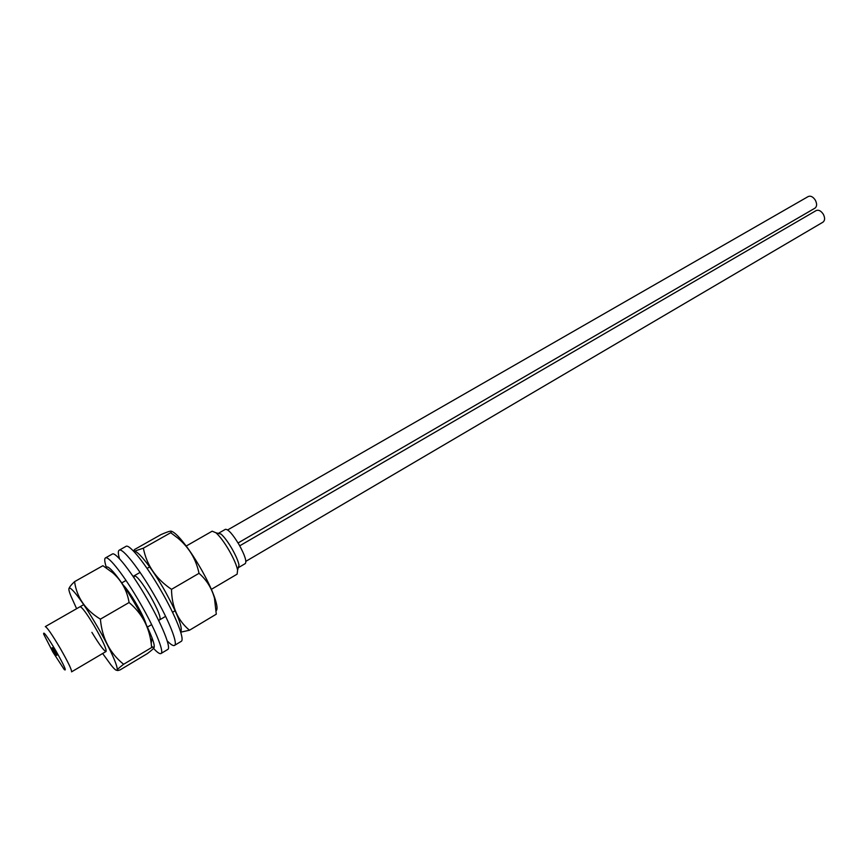 <?xml version="1.0" encoding="UTF-8"?>
<svg xmlns="http://www.w3.org/2000/svg" width="868" height="868" viewBox="0 0 868 868"><rect width="100%" height="100%" fill="white"/><g stroke="black" fill="none" stroke-linecap="round" stroke-linejoin="round"><path stroke-width="1.3" d="M56.008 651.043C47.132 636.168 43.031 630.559 43.715 634.237L52.883 652.063L64.178 669.445C67.02 671.897 64.297 665.767 56.008 651.043M83.697 604.649L45.299 626.609C47.143 627.358 52.167 634.682 60.38 648.58C68.149 662.241 71.881 669.987 71.577 671.843L106.07 651.488C104.095 651.098 99.364 644.718 91.9 632.349M217.423 533.158L221.014 534.059C224.302 536.999 227.969 541.903 232.006 548.782C235.792 555.466 238.136 560.891 239.015 565.035L238.016 568.605M211.369 589.35L237.127 574.149L237.604 570.059C236.541 565.09 233.72 558.569 229.141 550.518C224.291 542.229 219.886 536.326 215.958 532.789L212.172 531.183L186.208 546.037M53.805 651.76L56.301 655.427L54.424 651.564L56.941 655.242L52.536 647.669L54.424 651.564L51.928 647.897L53.805 651.76M218.324 533.386L225.398 529.328C228.186 529.111 232.743 534.211 239.069 544.659C244.787 555.064 246.859 561.379 245.297 563.582L238.266 567.715M218.335 533.386L220.092 533.831M238.754 565.958L238.266 567.694M227.655 529.936L808.26 196.515C810.745 195.56 813.11 196.797 815.367 200.237C817.135 203.882 817.005 206.53 814.965 208.168L238.071 542.967M239.731 545.809L816.17 210.566C818.676 209.6 821.074 210.859 823.363 214.331C825.121 217.922 824.991 220.537 822.972 222.165L245.883 561.314M54.814 652.226L52.536 647.669L56.941 655.242L54.814 652.226M54.402 652.769L51.928 647.897L54.402 652.769M106.113 567.759C106.797 565.665 109.661 567.596 114.695 573.574C120.109 580.16 126.305 589.264 133.281 600.884C141.907 615.466 148.146 627.781 152.019 637.828C153.788 642.58 154.515 645.727 154.2 647.268M74.561 581.658L102.901 565.697L112.786 572.837C121.694 580.768 127.129 590.663 129.082 602.533C141.69 613.09 149.068 626.707 151.206 643.372L151.672 647.506C156.056 646.096 154.591 648.136 147.278 653.647L120.153 669.868C115.249 671.669 116.399 669.803 123.614 664.27C109.845 653.181 102.098 638.143 100.395 619.155C85.433 610.009 76.829 597.52 74.561 581.658C71.133 584.88 69.277 587.245 68.995 588.743M76.623 608.696L70.926 596.077C63.483 577.773 77.295 592.519 95.209 622.953C115.162 656.284 124.406 682.107 110.8 664.714L102.652 653.506M80.073 606.732C81.961 607.014 86.67 613.372 94.2 625.806C102.674 640.475 106.623 649.036 106.07 651.488M129.082 602.533L100.395 619.155M151.672 647.506L123.614 664.27M134.008 577.806L134.29 575.723C136.981 575.94 142.352 582.786 150.424 596.262C157.878 609.596 161.025 617.43 159.864 619.741M119.524 558.797C118.07 553.849 117.939 550.996 119.155 550.214L125.979 546.384C129.299 543.618 145.998 564.439 161.014 590.609C175.857 616.128 185.123 639.89 181.173 641.398L174.468 645.423C173.199 646.096 170.768 644.577 167.198 640.855M119.155 550.214C122.355 547.502 138.978 568.442 154.037 594.667C168.913 620.24 178.309 643.98 174.468 645.423M123.202 585.032C126.771 588.732 131.231 595.155 136.591 604.302C141.668 613.188 144.902 620.012 146.28 624.765M106.623 568.106C104.583 562.149 104.193 558.753 105.44 557.918L112.308 554.055C115.39 551.408 131.936 572.457 147.017 598.736C161.925 624.374 171.463 648.103 167.741 649.47L160.981 653.528C159.745 654.168 157.271 652.454 153.56 648.396M105.44 557.918C108.392 555.336 124.851 576.493 139.976 602.837C154.916 628.53 164.584 652.237 160.981 653.528M152.551 647.257L151.52 646.063M171.495 531.292C173.654 531.965 176.768 534.623 180.815 539.278C187.64 547.285 194.714 557.777 202.049 570.753C207.669 580.866 211.846 589.741 214.57 597.379C217.163 604.866 217.705 609.303 216.197 610.714M133.444 551.017L134.594 549.487L161.079 534.547C169.944 530.717 173.144 530.098 170.703 532.724L177.864 538.106C189.007 547.448 196.059 559.176 199.022 573.314C206.617 579.954 211.77 588.244 214.461 598.182L216.295 614.175L189.495 630.222C177.734 620.446 171.745 606.819 171.517 589.339C156.066 578.923 146.681 565.187 143.361 548.164L133.813 551.397M133.987 551.581C136.938 548.923 152.529 568.692 165.528 592.019C178.048 615.043 183.083 628.356 180.663 631.98M170.703 532.724L143.361 548.164M199.022 573.314L171.517 589.339M180.718 632.175L189.495 630.222M221.014 534.059L215.958 532.789M149.676 566.923L147.072 568.41M140.084 572.403L133.064 576.417M126.023 580.453L121.726 582.905M175.13 610.736L172.537 612.265M165.604 616.356L158.649 620.457M151.661 624.591L147.408 627.097M239.015 565.035L237.604 570.059M152.019 637.828L151.206 643.372M114.695 573.574L112.786 572.837M214.57 597.379L214.461 598.182M180.815 539.278L177.864 538.106"/></g></svg>
